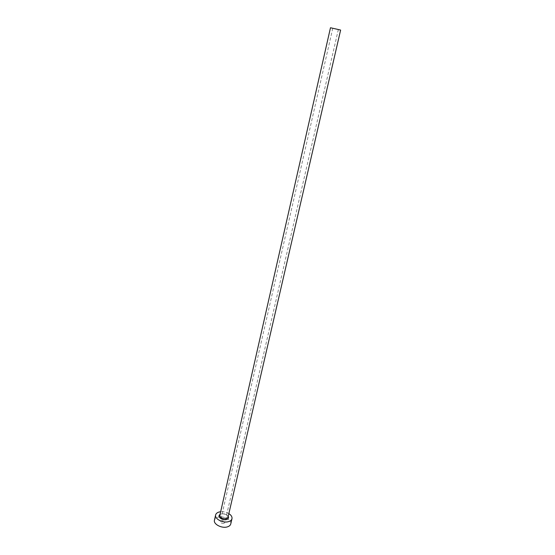 <?xml version="1.0" encoding="UTF-8"?>
<svg xmlns="http://www.w3.org/2000/svg" width="555" height="555" viewBox="0 0 555 555"><rect width="100%" height="100%" fill="white"/><g stroke="black" fill="none" stroke-linecap="round" stroke-linejoin="round"><path stroke-width="0.42" stroke-dasharray="2.77 2.08" d="M223.901 523.344C221.799 523.518 220.626 522.9 220.37 521.506L221.341 520.68C223.436 520.514 224.608 521.131 224.858 522.533L223.901 523.344M333.68 28.499L338.342 29.547L333.68 28.499M340.624 30.074L330.482 27.75M228.854 513.604C226.322 512.126 223.589 511.502 220.661 511.731M230.762 523.941C231.983 519.952 223.471 515.505 217.997 517.204C216.006 517.773 214.82 518.772 214.445 520.202M220.03 514.499L221.14 514.02C224.171 513.548 226.53 514.332 228.216 516.372M228.022 517.204C227.557 514.679 225.42 513.562 221.605 513.854L219.842 515.331M332.764 28.27L220.37 521.506M228.077 516.962C229.153 516.76 224.608 512.799 221.292 514.124L219.898 515.089M338.342 29.547L224.858 522.533"/><path stroke-width="0.83" d="M219.898 515.089L330.482 27.75L338.98 29.665L340.624 30.074L228.077 516.962M220.661 511.731L219.169 511.994C217.178 512.556 215.999 513.548 215.624 514.964C214.397 518.883 223.041 523.386 228.528 521.638C230.464 521.062 231.615 520.09 231.983 518.71C232.288 516.865 231.248 515.165 228.854 513.604M215.624 514.964L214.445 520.202C213.21 524.156 221.827 528.672 227.307 526.896C229.243 526.313 230.394 525.328 230.762 523.941L231.983 518.71M228.216 516.372C228.958 517.864 228.396 518.925 226.516 519.563C222.368 520.881 216.693 516.407 220.03 514.499M219.842 515.331C220.314 517.857 222.458 518.974 226.287 518.675L228.022 517.204"/></g></svg>
